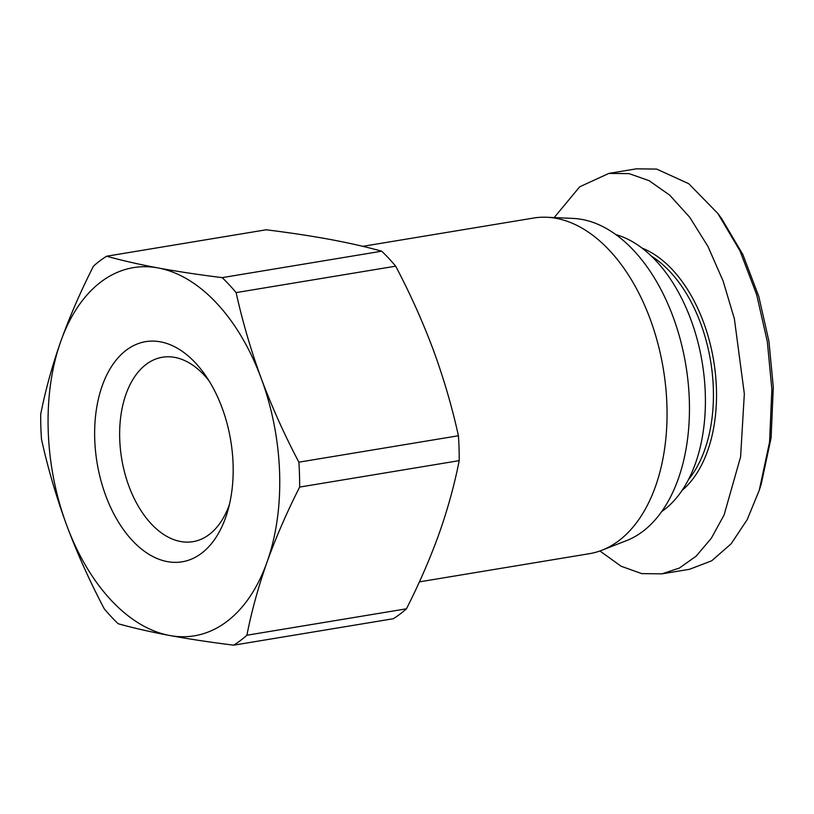 <?xml version="1.0" encoding="UTF-8"?>
<svg xmlns="http://www.w3.org/2000/svg" width="814" height="814" viewBox="0 0 814 814"><rect width="100%" height="100%" fill="white"/><g stroke="black" fill="none" stroke-linecap="round" stroke-linejoin="round"><path stroke-width="1.22" d="M599.908 550.976L621.153 566.259L641.707 573.605L661.945 573.86L689.478 569.301L711.701 560.795L731.186 543.752L747.171 519.678L759.248 490.313L761.182 484.249L771.102 437.851L773.3 387.108L768.945 341.331L758.78 296.428L742.856 254.528L721.611 218.559L717.826 213.441L688.725 183.689L656.674 169.088L636.436 168.834L608.903 173.392L579.7 186.803L554.181 217.582M759.248 490.313L769.566 442.063L771.865 389.265L767.327 341.666L756.644 294.587L739.926 250.773L717.826 213.441M419.403 581.857L589.234 553.724A170.126 103.297 -99.4 0 0 601.984 550.213A170.126 103.297 -99.4 0 0 664.468 376.465A170.126 103.297 -99.4 0 0 556.166 218.335A170.126 103.297 -99.4 0 0 546.835 217.257A170.126 103.297 -99.4 0 0 533.628 218.04L362.8 246.337M601.984 550.213L626.485 540.638A164.642 99.959 -99.4 0 0 686.955 372.497A164.642 99.959 -99.4 0 0 582.142 219.465A164.642 99.959 -99.4 0 0 573.117 218.417L546.835 217.257M459.208 460.643L299.644 487.077C286.864 512.271 275.977 537.311 267.002 562.189A186.599 113.288 80.6 0 1 169.688 635.49C189.194 639.071 210.531 642.297 233.699 645.166L393.264 618.742A208.547 126.618 -99.4 0 0 406.451 608.811C419.23 583.618 430.118 558.577 439.092 533.689C447.822 508.842 454.527 484.493 459.208 460.643A208.547 126.618 -99.4 0 0 459.055 448.239A208.547 126.618 -99.4 0 0 458.424 435.755C452.096 407.01 443.722 378.398 433.313 349.918C422.659 321.479 410.114 293.569 395.675 266.168A208.547 126.618 -99.4 0 0 381.715 251.2C366.646 246.988 349.481 243.071 330.219 239.458C310.714 235.887 289.377 232.662 266.209 229.782L106.644 256.217C121.713 260.429 138.879 264.347 158.14 267.959C177.645 271.54 198.982 274.756 222.151 277.635L381.715 251.2M661.711 511.558A145.981 88.634 -99.4 0 0 705.3 393.834A145.981 88.634 -99.4 0 0 615.832 234.585M395.675 266.168L236.121 292.602C242.45 321.337 250.824 349.949 261.233 378.429A186.599 113.288 80.6 0 0 158.14 267.959A186.599 113.288 80.6 0 0 60.816 341.259A186.599 113.288 80.6 0 0 48.199 430.27A186.599 113.288 80.6 0 0 66.595 525.03A186.599 113.288 80.6 0 0 169.688 635.49C150.427 631.878 133.262 627.96 118.193 623.748A208.547 126.618 -99.4 0 1 104.233 608.78C89.794 581.389 77.249 553.469 66.595 525.03C56.186 496.55 47.812 467.938 41.483 439.204A208.547 126.618 80.6 0 1 40.853 426.709A208.547 126.618 80.6 0 1 40.7 414.306C45.381 390.455 52.086 366.107 60.816 341.259C69.79 316.381 80.678 291.341 93.457 266.147A208.547 126.618 -99.4 0 1 106.644 256.217M688.43 479.7A128.419 77.971 -99.4 0 0 713.339 388.675A128.419 77.971 -99.4 0 0 651.393 256.135M682.101 490.404A130.616 79.304 -99.4 0 0 716.422 388.644A130.616 79.304 -99.4 0 0 641.951 248.036M94.719 438.899A111.579 67.745 -99.4 0 0 151.964 556.054A111.579 67.745 -99.4 0 0 227.818 510.734A111.579 67.745 -99.4 0 0 233.099 464.56A111.579 67.745 -99.4 0 0 205.382 375.274A111.579 67.745 -99.4 0 0 131.339 346.825A111.579 67.745 -99.4 0 0 94.719 438.899M208.964 380.728A93.478 56.756 -99.4 0 0 163.736 357.041A93.478 56.756 -99.4 0 0 119.709 438.695A93.478 56.756 -99.4 0 0 194.281 541.422A93.478 56.756 -99.4 0 0 229.446 504.415M299.644 487.077A208.547 126.618 -99.4 0 0 298.87 462.179C284.432 434.788 271.886 406.868 261.233 378.429A186.599 113.288 80.6 0 1 267.002 562.189C258.272 587.036 251.567 611.385 246.886 635.235L406.451 608.811M298.87 462.179L458.424 435.755M233.699 645.166A208.547 126.618 -99.4 0 0 246.886 635.235M236.121 292.602A208.547 126.618 -99.4 0 0 222.151 277.635M661.945 573.86L679.344 568.07L696.082 556.216L711.273 538.319L724.104 514.967L740.598 456.858L744.332 393.823L734.37 318.793L723.137 281.095L707.987 246.5L689.753 217.297L669.668 195.116L649.063 180.657L629.141 173.647L608.903 173.392"/></g></svg>

